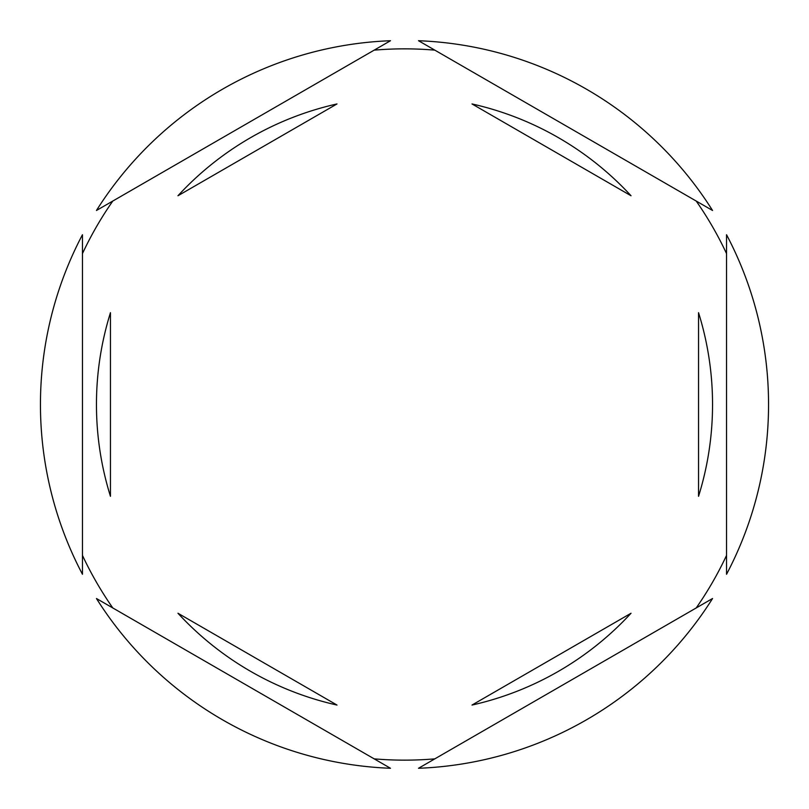 <?xml version="1.0" encoding="UTF-8"?>
<svg xmlns="http://www.w3.org/2000/svg" width="809" height="809" viewBox="0 0 809 809"><rect width="100%" height="100%" fill="white"/><g stroke="black" fill="none" stroke-linecap="round" stroke-linejoin="round"><path stroke-width="1.21" d="M82.457 253.591A355.647 355.647 0 0 1 112.785 201.057M374.173 50.148A355.647 355.647 0 0 1 434.827 50.148M696.215 201.057A355.647 355.647 0 0 1 726.543 253.591M726.543 574.269A364.05 364.05 0 0 0 726.543 234.731L726.543 574.269M96.453 404.5A308.047 308.047 0 0 0 110.459 496.322L110.459 312.678A308.047 308.047 0 0 0 96.453 404.5M631.04 195.758A308.047 308.047 0 0 0 472.001 103.946L631.04 195.758M698.541 496.322A308.047 308.047 0 0 0 698.541 312.678L698.541 496.322M472.001 705.054A308.047 308.047 0 0 0 631.04 613.242L472.001 705.054M177.96 613.242A308.047 308.047 0 0 0 336.999 705.054L177.96 613.242M712.547 210.482L418.506 40.723A364.05 364.05 0 0 1 712.547 210.482M418.506 768.277L712.547 598.518A364.05 364.05 0 0 1 418.506 768.277M96.453 598.518L390.494 768.277A364.05 364.05 0 0 1 96.453 598.518M82.457 234.731L82.457 574.269A364.05 364.05 0 0 1 82.457 234.731M390.494 40.723L96.453 210.482A364.05 364.05 0 0 1 390.494 40.723M726.543 555.409A355.647 355.647 0 0 1 696.215 607.943M434.827 758.852A355.647 355.647 0 0 1 374.173 758.852M112.785 607.943A355.647 355.647 0 0 1 82.457 555.409M336.999 103.946A308.047 308.047 0 0 0 177.96 195.758L336.999 103.946"/></g></svg>
